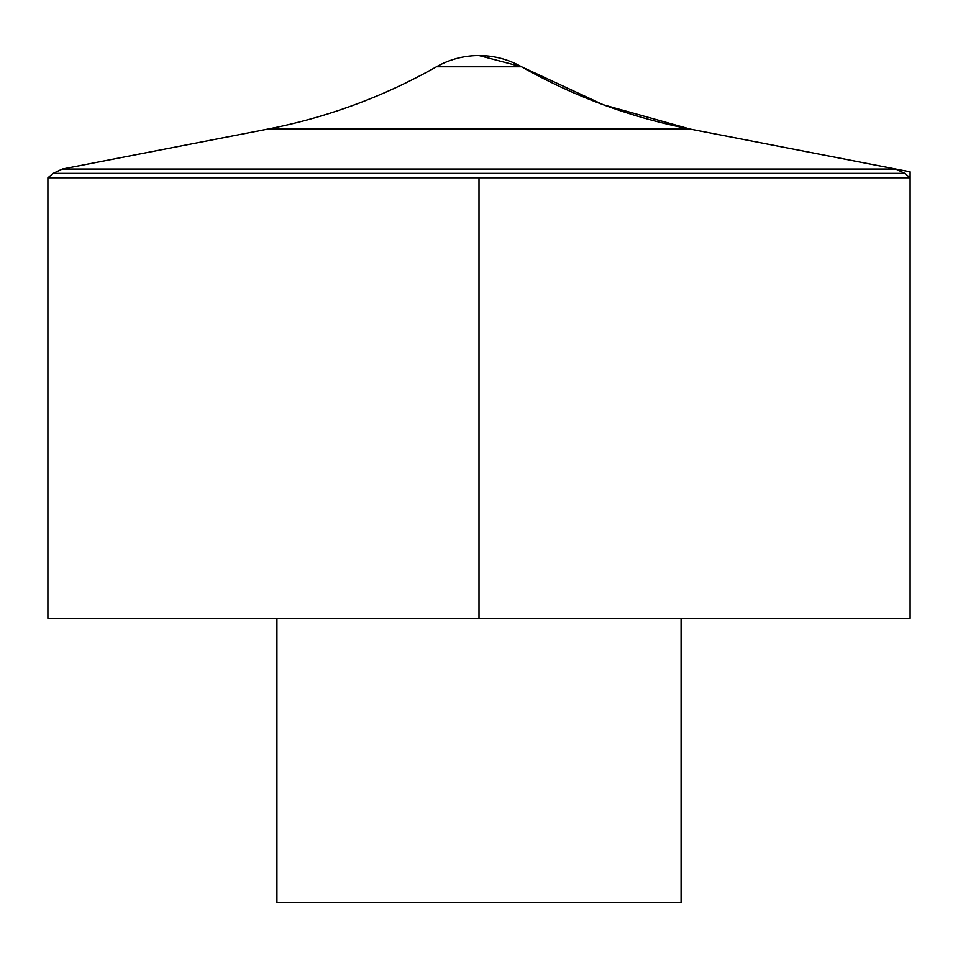 <?xml version="1.0" encoding="UTF-8"?>
<svg xmlns="http://www.w3.org/2000/svg" width="958" height="958" viewBox="0 0 958 958"><rect width="100%" height="100%" fill="white"/><g stroke="black" fill="none" stroke-linecap="round" stroke-linejoin="round"><path stroke-width="1.44" d="M47.9 177.805L47.9 618.485L910.1 618.485L910.1 177.805L47.9 177.805L53.145 173.398L904.855 173.398L910.1 177.805M276.922 618.485L276.922 902.448L681.078 902.448L681.078 618.485M479 177.805L479 618.485L910.1 618.485L910.1 171.829L690.227 129.09L603.348 104.781L521.523 66.773L479 55.552A86.22 86.22 0 0 0 436.477 66.773L521.523 66.773C574.393 96.662 630.627 117.439 690.227 129.09L267.773 129.09L62.306 169.039L53.145 173.398M62.306 169.039L895.694 169.039L62.306 169.039M904.855 173.398L895.694 169.039L690.227 129.09M521.523 66.773A86.22 86.22 0 0 0 479 55.552M436.477 66.773C383.607 96.662 327.373 117.439 267.773 129.09"/></g></svg>
